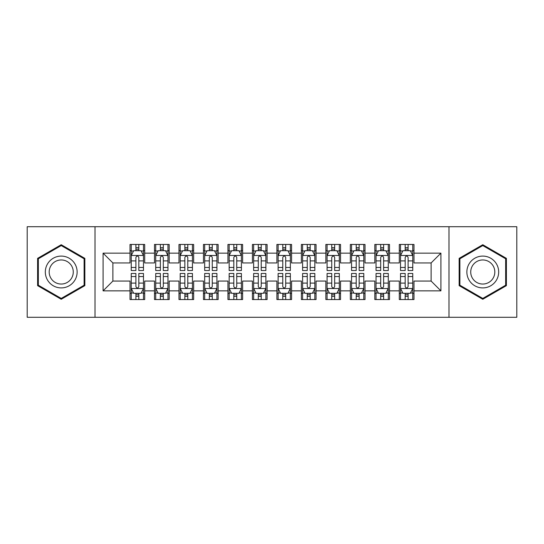 <?xml version="1.0" encoding="UTF-8"?>
<svg xmlns="http://www.w3.org/2000/svg" width="544" height="544" viewBox="0 0 544 544"><rect width="100%" height="100%" fill="white"/><g stroke="black" fill="none" stroke-linecap="round" stroke-linejoin="round"><path stroke-width="0.82" d="M448.99 317.288L516.8 317.288L516.8 226.712L448.99 226.712L448.99 317.288L95.01 317.288L95.01 226.712L27.2 226.712L27.2 317.288L95.01 317.288M448.99 226.712L95.01 226.712M103.088 290.85L103.088 253.15L130.016 253.15L130.016 262.942L112.88 262.942L112.88 281.058L103.088 290.85L130.016 290.85L130.016 299.54L144.704 299.54L144.704 290.85L154.496 290.85L154.496 299.54L169.184 299.54L169.184 290.85L178.976 290.85L178.976 299.54L193.664 299.54L193.664 290.85L203.456 290.85L203.456 299.54L218.144 299.54L218.144 290.85L227.936 290.85L227.936 299.54L242.624 299.54L242.624 290.85L252.416 290.85L252.416 299.54L267.104 299.54L267.104 290.85L276.896 290.85L276.896 299.54L291.584 299.54L291.584 290.85L301.376 290.85L301.376 299.54L316.064 299.54L316.064 290.85L325.856 290.85L325.856 299.54L340.544 299.54L340.544 290.85L350.336 290.85L350.336 299.54L365.024 299.54L365.024 290.85L374.816 290.85L374.816 299.54L389.504 299.54L389.504 290.85L399.296 290.85L399.296 299.54L413.984 299.54L413.984 281.058L431.12 281.058L431.12 262.942L413.984 262.942L413.984 253.15L440.912 253.15L440.912 290.85L413.984 290.85M413.984 253.15L413.984 244.46L399.296 244.46L399.296 253.15L389.504 253.15L389.504 244.46L374.816 244.46L374.816 253.15L365.024 253.15L365.024 244.46L350.336 244.46L350.336 253.15L340.544 253.15L340.544 244.46L325.856 244.46L325.856 253.15L316.064 253.15L316.064 244.46L301.376 244.46L301.376 253.15L291.584 253.15L291.584 244.46L276.896 244.46L276.896 253.15L267.104 253.15L267.104 244.46L252.416 244.46L252.416 253.15L242.624 253.15L242.624 244.46L227.936 244.46L227.936 253.15L218.144 253.15L218.144 244.46L203.456 244.46L203.456 253.15L193.664 253.15L193.664 244.46L178.976 244.46L178.976 253.15L169.184 253.15L169.184 244.46L154.496 244.46L154.496 253.15L144.704 253.15L144.704 244.46L130.016 244.46L130.016 253.15M389.504 290.85L389.504 281.058L399.296 281.058L399.296 290.85M440.912 253.15L431.12 262.942M365.024 290.85L365.024 281.058L374.816 281.058L374.816 290.85M399.296 253.15L399.296 262.942L389.504 262.942L389.504 253.15M340.544 290.85L340.544 281.058L350.336 281.058L350.336 290.85M374.816 253.15L374.816 262.942L365.024 262.942L365.024 253.15M316.064 290.85L316.064 281.058L325.856 281.058L325.856 290.85M350.336 253.15L350.336 262.942L340.544 262.942L340.544 253.15M291.584 290.85L291.584 281.058L301.376 281.058L301.376 290.85M325.856 253.15L325.856 262.942L316.064 262.942L316.064 253.15M267.104 290.85L267.104 281.058L276.896 281.058L276.896 290.85M301.376 253.15L301.376 262.942L291.584 262.942L291.584 253.15M242.624 290.85L242.624 281.058L252.416 281.058L252.416 290.85M276.896 253.15L276.896 262.942L267.104 262.942L267.104 253.15M218.144 290.85L218.144 281.058L227.936 281.058L227.936 290.85M252.416 253.15L252.416 262.942L242.624 262.942L242.624 253.15M193.664 290.85L193.664 281.058L203.456 281.058L203.456 290.85M227.936 253.15L227.936 262.942L218.144 262.942L218.144 253.15M169.184 290.85L169.184 281.058L178.976 281.058L178.976 290.85M203.456 253.15L203.456 262.942L193.664 262.942L193.664 253.15M144.704 290.85L144.704 281.058L154.496 281.058L154.496 290.85M178.976 253.15L178.976 262.942L169.184 262.942L169.184 253.15M112.88 281.058L130.016 281.058L130.016 290.85M154.496 253.15L154.496 262.942L144.704 262.942L144.704 253.15M399.296 250.58L400.52 250.58M412.76 250.58L413.984 250.58M374.816 250.58L376.04 250.58M388.28 250.58L389.504 250.58M350.336 250.58L351.56 250.58M363.8 250.58L365.024 250.58M325.856 250.58L327.08 250.58M339.32 250.58L340.544 250.58M301.376 250.58L302.6 250.58M314.84 250.58L316.064 250.58M276.896 250.58L278.12 250.58M290.36 250.58L291.584 250.58M252.416 250.58L253.64 250.58M265.88 250.58L267.104 250.58M227.936 250.58L229.16 250.58M241.4 250.58L242.624 250.58M203.456 250.58L204.68 250.58M216.92 250.58L218.144 250.58M178.976 250.58L180.2 250.58M192.44 250.58L193.664 250.58M154.496 250.58L155.72 250.58M167.96 250.58L169.184 250.58M130.016 250.58L131.24 250.58M143.48 250.58L144.704 250.58M130.016 293.42L131.24 293.42M143.48 293.42L144.704 293.42M154.496 293.42L155.72 293.42M167.96 293.42L169.184 293.42M178.976 293.42L180.2 293.42M192.44 293.42L193.664 293.42M203.456 293.42L204.68 293.42M216.92 293.42L218.144 293.42M227.936 293.42L229.16 293.42M241.4 293.42L242.624 293.42M252.416 293.42L253.64 293.42M265.88 293.42L267.104 293.42M276.896 293.42L278.12 293.42M290.36 293.42L291.584 293.42M301.376 293.42L302.6 293.42M314.84 293.42L316.064 293.42M325.856 293.42L327.08 293.42M339.32 293.42L340.544 293.42M350.336 293.42L351.56 293.42M363.8 293.42L365.024 293.42M374.816 293.42L376.04 293.42M388.28 293.42L389.504 293.42M399.296 293.42L400.52 293.42M412.76 293.42L413.984 293.42M103.088 253.15L112.88 262.942M431.12 281.058L440.912 290.85M84.85 258.359L61.227 244.725L37.604 258.359L37.604 285.641L61.227 299.275L84.85 285.641L84.85 258.359M459.15 258.359L459.15 285.641L482.773 299.275L506.396 285.641L506.396 258.359L482.773 244.725L459.15 258.359M138.829 247.642L135.891 247.642M143.48 267.464L138.829 267.464L138.829 270.531L143.48 270.531L143.48 255.598L141.032 250.702L133.688 250.702L131.24 255.598L131.24 270.531L135.891 270.531L135.891 267.464L131.24 267.464M131.24 255.598L131.24 244.46M143.48 255.598L143.48 244.46M135.891 250.702L135.891 244.46M138.829 244.46L138.829 250.702M138.829 267.464L138.829 257.434C137.85 255.551 136.87 255.551 135.891 257.434L135.891 267.464M138.829 250.58L135.891 250.58M135.891 296.358L138.829 296.358M131.24 276.536L135.891 276.536L135.891 273.469L131.24 273.469L131.24 288.402L133.688 293.298L141.032 293.298L143.48 288.402L143.48 273.469L138.829 273.469L138.829 276.536L143.48 276.536M143.48 288.402L143.48 299.54M131.24 288.402L131.24 299.54M138.829 293.298L138.829 299.54M135.891 299.54L135.891 293.298M135.891 276.536L135.891 286.566C136.87 288.449 137.85 288.449 138.829 286.566L138.829 276.536M135.891 293.42L138.829 293.42M163.309 247.642L160.371 247.642M167.96 267.464L163.309 267.464L163.309 270.531L167.96 270.531L167.96 255.598L165.512 250.702L158.168 250.702L155.72 255.598L155.72 270.531L160.371 270.531L160.371 267.464L155.72 267.464M155.72 255.598L155.72 244.46M167.96 255.598L167.96 244.46M160.371 250.702L160.371 244.46M163.309 244.46L163.309 250.702M163.309 267.464L163.309 257.434C162.33 255.551 161.35 255.551 160.371 257.434L160.371 267.464M163.309 250.58L160.371 250.58M187.789 247.642L184.851 247.642M192.44 267.464L187.789 267.464L187.789 270.531L192.44 270.531L192.44 255.598L189.992 250.702L182.648 250.702L180.2 255.598L180.2 270.531L184.851 270.531L184.851 267.464L180.2 267.464M180.2 255.598L180.2 244.46M192.44 255.598L192.44 244.46M184.851 250.702L184.851 244.46M187.789 244.46L187.789 250.702M187.789 267.464L187.789 257.434C186.81 255.551 185.83 255.551 184.851 257.434L184.851 267.464M187.789 250.58L184.851 250.58M160.371 296.358L163.309 296.358M155.72 276.536L160.371 276.536L160.371 273.469L155.72 273.469L155.72 288.402L158.168 293.298L165.512 293.298L167.96 288.402L167.96 273.469L163.309 273.469L163.309 276.536L167.96 276.536M167.96 288.402L167.96 299.54M155.72 288.402L155.72 299.54M163.309 293.298L163.309 299.54M160.371 299.54L160.371 293.298M160.371 276.536L160.371 286.566C161.35 288.449 162.33 288.449 163.309 286.566L163.309 276.536M160.371 293.42L163.309 293.42M184.851 296.358L187.789 296.358M180.2 276.536L184.851 276.536L184.851 273.469L180.2 273.469L180.2 288.402L182.648 293.298L189.992 293.298L192.44 288.402L192.44 273.469L187.789 273.469L187.789 276.536L192.44 276.536M192.44 288.402L192.44 299.54M180.2 288.402L180.2 299.54M187.789 293.298L187.789 299.54M184.851 299.54L184.851 293.298M184.851 276.536L184.851 286.566C185.83 288.449 186.81 288.449 187.789 286.566L187.789 276.536M184.851 293.42L187.789 293.42M75.004 264.044A15.912 15.912 0 0 0 53.271 258.223A15.912 15.912 0 0 0 47.45 279.956A15.912 15.912 0 0 0 69.183 285.777A15.912 15.912 0 0 0 75.004 264.044M71.658 265.975A12.05 12.05 0 0 0 55.202 261.569A12.05 12.05 0 0 0 50.796 278.025A12.05 12.05 0 0 0 67.252 282.431A12.05 12.05 0 0 0 71.658 265.975M61.227 298.432L38.338 285.212L38.338 258.788L61.227 245.568L84.116 258.788L84.116 285.212L61.227 298.432M496.55 264.044A15.912 15.912 0 0 0 474.817 258.223A15.912 15.912 0 0 0 468.996 279.956A15.912 15.912 0 0 0 490.729 285.777A15.912 15.912 0 0 0 496.55 264.044M493.204 265.975A12.05 12.05 0 0 0 476.748 261.569A12.05 12.05 0 0 0 472.342 278.025A12.05 12.05 0 0 0 488.798 282.431A12.05 12.05 0 0 0 493.204 265.975M482.773 298.432L459.884 285.212L459.884 258.788L482.773 245.568L505.662 258.788L505.662 285.212L482.773 298.432M212.269 247.642L209.331 247.642M216.92 267.464L212.269 267.464L212.269 270.531L216.92 270.531L216.92 255.598L214.472 250.702L207.128 250.702L204.68 255.598L204.68 270.531L209.331 270.531L209.331 267.464L204.68 267.464M204.68 255.598L204.68 244.46M216.92 255.598L216.92 244.46M209.331 250.702L209.331 244.46M212.269 244.46L212.269 250.702M212.269 267.464L212.269 257.434C211.29 255.551 210.31 255.551 209.331 257.434L209.331 267.464M212.269 250.58L209.331 250.58M236.749 247.642L233.811 247.642M241.4 267.464L236.749 267.464L236.749 270.531L241.4 270.531L241.4 255.598L238.952 250.702L231.608 250.702L229.16 255.598L229.16 270.531L233.811 270.531L233.811 267.464L229.16 267.464M229.16 255.598L229.16 244.46M241.4 255.598L241.4 244.46M233.811 250.702L233.811 244.46M236.749 244.46L236.749 250.702M236.749 267.464L236.749 257.434C235.77 255.551 234.79 255.551 233.811 257.434L233.811 267.464M236.749 250.58L233.811 250.58M209.331 296.358L212.269 296.358M204.68 276.536L209.331 276.536L209.331 273.469L204.68 273.469L204.68 288.402L207.128 293.298L214.472 293.298L216.92 288.402L216.92 273.469L212.269 273.469L212.269 276.536L216.92 276.536M216.92 288.402L216.92 299.54M204.68 288.402L204.68 299.54M212.269 293.298L212.269 299.54M209.331 299.54L209.331 293.298M209.331 276.536L209.331 286.566C210.31 288.449 211.29 288.449 212.269 286.566L212.269 276.536M209.331 293.42L212.269 293.42M233.811 296.358L236.749 296.358M229.16 276.536L233.811 276.536L233.811 273.469L229.16 273.469L229.16 288.402L231.608 293.298L238.952 293.298L241.4 288.402L241.4 273.469L236.749 273.469L236.749 276.536L241.4 276.536M241.4 288.402L241.4 299.54M229.16 288.402L229.16 299.54M236.749 293.298L236.749 299.54M233.811 299.54L233.811 293.298M233.811 276.536L233.811 286.566C234.79 288.449 235.77 288.449 236.749 286.566L236.749 276.536M233.811 293.42L236.749 293.42M261.229 247.642L258.291 247.642M265.88 267.464L261.229 267.464L261.229 270.531L265.88 270.531L265.88 255.598L263.432 250.702L256.088 250.702L253.64 255.598L253.64 270.531L258.291 270.531L258.291 267.464L253.64 267.464M253.64 255.598L253.64 244.46M265.88 255.598L265.88 244.46M258.291 250.702L258.291 244.46M261.229 244.46L261.229 250.702M261.229 267.464L261.229 257.434C260.25 255.551 259.27 255.551 258.291 257.434L258.291 267.464M261.229 250.58L258.291 250.58M258.291 296.358L261.229 296.358M253.64 276.536L258.291 276.536L258.291 273.469L253.64 273.469L253.64 288.402L256.088 293.298L263.432 293.298L265.88 288.402L265.88 273.469L261.229 273.469L261.229 276.536L265.88 276.536M265.88 288.402L265.88 299.54M253.64 288.402L253.64 299.54M261.229 293.298L261.229 299.54M258.291 299.54L258.291 293.298M258.291 276.536L258.291 286.566C259.27 288.449 260.25 288.449 261.229 286.566L261.229 276.536M258.291 293.42L261.229 293.42M285.709 247.642L282.771 247.642M290.36 267.464L285.709 267.464L285.709 270.531L290.36 270.531L290.36 255.598L287.912 250.702L280.568 250.702L278.12 255.598L278.12 270.531L282.771 270.531L282.771 267.464L278.12 267.464M278.12 255.598L278.12 244.46M290.36 255.598L290.36 244.46M282.771 250.702L282.771 244.46M285.709 244.46L285.709 250.702M285.709 267.464L285.709 257.434C284.73 255.551 283.75 255.551 282.771 257.434L282.771 267.464M285.709 250.58L282.771 250.58M282.771 296.358L285.709 296.358M278.12 276.536L282.771 276.536L282.771 273.469L278.12 273.469L278.12 288.402L280.568 293.298L287.912 293.298L290.36 288.402L290.36 273.469L285.709 273.469L285.709 276.536L290.36 276.536M290.36 288.402L290.36 299.54M278.12 288.402L278.12 299.54M285.709 293.298L285.709 299.54M282.771 299.54L282.771 293.298M282.771 276.536L282.771 286.566C283.75 288.449 284.73 288.449 285.709 286.566L285.709 276.536M282.771 293.42L285.709 293.42M310.189 247.642L307.251 247.642M314.84 267.464L310.189 267.464L310.189 270.531L314.84 270.531L314.84 255.598L312.392 250.702L305.048 250.702L302.6 255.598L302.6 270.531L307.251 270.531L307.251 267.464L302.6 267.464M302.6 255.598L302.6 244.46M314.84 255.598L314.84 244.46M307.251 250.702L307.251 244.46M310.189 244.46L310.189 250.702M310.189 267.464L310.189 257.434C309.21 255.551 308.23 255.551 307.251 257.434L307.251 267.464M310.189 250.58L307.251 250.58M307.251 296.358L310.189 296.358M302.6 276.536L307.251 276.536L307.251 273.469L302.6 273.469L302.6 288.402L305.048 293.298L312.392 293.298L314.84 288.402L314.84 273.469L310.189 273.469L310.189 276.536L314.84 276.536M314.84 288.402L314.84 299.54M302.6 288.402L302.6 299.54M310.189 293.298L310.189 299.54M307.251 299.54L307.251 293.298M307.251 276.536L307.251 286.566C308.23 288.449 309.21 288.449 310.189 286.566L310.189 276.536M307.251 293.42L310.189 293.42M334.669 247.642L331.731 247.642M339.32 267.464L334.669 267.464L334.669 270.531L339.32 270.531L339.32 255.598L336.872 250.702L329.528 250.702L327.08 255.598L327.08 270.531L331.731 270.531L331.731 267.464L327.08 267.464M327.08 255.598L327.08 244.46M339.32 255.598L339.32 244.46M331.731 250.702L331.731 244.46M334.669 244.46L334.669 250.702M334.669 267.464L334.669 257.434C333.69 255.551 332.71 255.551 331.731 257.434L331.731 267.464M334.669 250.58L331.731 250.58M331.731 296.358L334.669 296.358M327.08 276.536L331.731 276.536L331.731 273.469L327.08 273.469L327.08 288.402L329.528 293.298L336.872 293.298L339.32 288.402L339.32 273.469L334.669 273.469L334.669 276.536L339.32 276.536M339.32 288.402L339.32 299.54M327.08 288.402L327.08 299.54M334.669 293.298L334.669 299.54M331.731 299.54L331.731 293.298M331.731 276.536L331.731 286.566C332.71 288.449 333.69 288.449 334.669 286.566L334.669 276.536M331.731 293.42L334.669 293.42M359.149 247.642L356.211 247.642M363.8 267.464L359.149 267.464L359.149 270.531L363.8 270.531L363.8 255.598L361.352 250.702L354.008 250.702L351.56 255.598L351.56 270.531L356.211 270.531L356.211 267.464L351.56 267.464M351.56 255.598L351.56 244.46M363.8 255.598L363.8 244.46M356.211 250.702L356.211 244.46M359.149 244.46L359.149 250.702M359.149 267.464L359.149 257.434C358.17 255.551 357.19 255.551 356.211 257.434L356.211 267.464M359.149 250.58L356.211 250.58M356.211 296.358L359.149 296.358M351.56 276.536L356.211 276.536L356.211 273.469L351.56 273.469L351.56 288.402L354.008 293.298L361.352 293.298L363.8 288.402L363.8 273.469L359.149 273.469L359.149 276.536L363.8 276.536M363.8 288.402L363.8 299.54M351.56 288.402L351.56 299.54M359.149 293.298L359.149 299.54M356.211 299.54L356.211 293.298M356.211 276.536L356.211 286.566C357.19 288.449 358.17 288.449 359.149 286.566L359.149 276.536M356.211 293.42L359.149 293.42M383.629 247.642L380.691 247.642M388.28 267.464L383.629 267.464L383.629 270.531L388.28 270.531L388.28 255.598L385.832 250.702L378.488 250.702L376.04 255.598L376.04 270.531L380.691 270.531L380.691 267.464L376.04 267.464M376.04 255.598L376.04 244.46M388.28 255.598L388.28 244.46M380.691 250.702L380.691 244.46M383.629 244.46L383.629 250.702M383.629 267.464L383.629 257.434C382.65 255.551 381.67 255.551 380.691 257.434L380.691 267.464M383.629 250.58L380.691 250.58M380.691 296.358L383.629 296.358M376.04 276.536L380.691 276.536L380.691 273.469L376.04 273.469L376.04 288.402L378.488 293.298L385.832 293.298L388.28 288.402L388.28 273.469L383.629 273.469L383.629 276.536L388.28 276.536M388.28 288.402L388.28 299.54M376.04 288.402L376.04 299.54M383.629 293.298L383.629 299.54M380.691 299.54L380.691 293.298M380.691 276.536L380.691 286.566C381.67 288.449 382.65 288.449 383.629 286.566L383.629 276.536M380.691 293.42L383.629 293.42M408.109 247.642L405.171 247.642M412.76 267.464L408.109 267.464L408.109 270.531L412.76 270.531L412.76 255.598L410.312 250.702L402.968 250.702L400.52 255.598L400.52 270.531L405.171 270.531L405.171 267.464L400.52 267.464M400.52 255.598L400.52 244.46M412.76 255.598L412.76 244.46M405.171 250.702L405.171 244.46M408.109 244.46L408.109 250.702M408.109 267.464L408.109 257.434C407.13 255.551 406.15 255.551 405.171 257.434L405.171 267.464M408.109 250.58L405.171 250.58M405.171 296.358L408.109 296.358M400.52 276.536L405.171 276.536L405.171 273.469L400.52 273.469L400.52 288.402L402.968 293.298L410.312 293.298L412.76 288.402L412.76 273.469L408.109 273.469L408.109 276.536L412.76 276.536M412.76 288.402L412.76 299.54M400.52 288.402L400.52 299.54M408.109 293.298L408.109 299.54M405.171 299.54L405.171 293.298M405.171 276.536L405.171 286.566C406.15 288.449 407.13 288.449 408.109 286.566L408.109 276.536M405.171 293.42L408.109 293.42M143.419 255.476L131.301 255.476M131.24 250.995L133.538 250.995M141.182 250.995L143.48 250.995M135.891 260.902L131.24 260.902M143.48 260.902L138.829 260.902M138.829 249.2L135.891 249.2M131.301 288.524L143.419 288.524M143.48 293.005L141.182 293.005M133.538 293.005L131.24 293.005M138.829 283.098L143.48 283.098M131.24 283.098L135.891 283.098M135.891 294.8L138.829 294.8M167.899 255.476L155.781 255.476M155.72 250.995L158.018 250.995M165.662 250.995L167.96 250.995M160.371 260.902L155.72 260.902M167.96 260.902L163.309 260.902M163.309 249.2L160.371 249.2M192.379 255.476L180.261 255.476M180.2 250.995L182.498 250.995M190.142 250.995L192.44 250.995M184.851 260.902L180.2 260.902M192.44 260.902L187.789 260.902M187.789 249.2L184.851 249.2M155.781 288.524L167.899 288.524M167.96 293.005L165.662 293.005M158.018 293.005L155.72 293.005M163.309 283.098L167.96 283.098M155.72 283.098L160.371 283.098M160.371 294.8L163.309 294.8M180.261 288.524L192.379 288.524M192.44 293.005L190.142 293.005M182.498 293.005L180.2 293.005M187.789 283.098L192.44 283.098M180.2 283.098L184.851 283.098M184.851 294.8L187.789 294.8M216.859 255.476L204.741 255.476M204.68 250.995L206.978 250.995M214.622 250.995L216.92 250.995M209.331 260.902L204.68 260.902M216.92 260.902L212.269 260.902M212.269 249.2L209.331 249.2M241.339 255.476L229.221 255.476M229.16 250.995L231.458 250.995M239.102 250.995L241.4 250.995M233.811 260.902L229.16 260.902M241.4 260.902L236.749 260.902M236.749 249.2L233.811 249.2M204.741 288.524L216.859 288.524M216.92 293.005L214.622 293.005M206.978 293.005L204.68 293.005M212.269 283.098L216.92 283.098M204.68 283.098L209.331 283.098M209.331 294.8L212.269 294.8M229.221 288.524L241.339 288.524M241.4 293.005L239.102 293.005M231.458 293.005L229.16 293.005M236.749 283.098L241.4 283.098M229.16 283.098L233.811 283.098M233.811 294.8L236.749 294.8M265.819 255.476L253.701 255.476M253.64 250.995L255.938 250.995M263.582 250.995L265.88 250.995M258.291 260.902L253.64 260.902M265.88 260.902L261.229 260.902M261.229 249.2L258.291 249.2M253.701 288.524L265.819 288.524M265.88 293.005L263.582 293.005M255.938 293.005L253.64 293.005M261.229 283.098L265.88 283.098M253.64 283.098L258.291 283.098M258.291 294.8L261.229 294.8M290.299 255.476L278.181 255.476M278.12 250.995L280.418 250.995M288.062 250.995L290.36 250.995M282.771 260.902L278.12 260.902M290.36 260.902L285.709 260.902M285.709 249.2L282.771 249.2M278.181 288.524L290.299 288.524M290.36 293.005L288.062 293.005M280.418 293.005L278.12 293.005M285.709 283.098L290.36 283.098M278.12 283.098L282.771 283.098M282.771 294.8L285.709 294.8M314.779 255.476L302.661 255.476M302.6 250.995L304.898 250.995M312.542 250.995L314.84 250.995M307.251 260.902L302.6 260.902M314.84 260.902L310.189 260.902M310.189 249.2L307.251 249.2M302.661 288.524L314.779 288.524M314.84 293.005L312.542 293.005M304.898 293.005L302.6 293.005M310.189 283.098L314.84 283.098M302.6 283.098L307.251 283.098M307.251 294.8L310.189 294.8M339.259 255.476L327.141 255.476M327.08 250.995L329.378 250.995M337.022 250.995L339.32 250.995M331.731 260.902L327.08 260.902M339.32 260.902L334.669 260.902M334.669 249.2L331.731 249.2M327.141 288.524L339.259 288.524M339.32 293.005L337.022 293.005M329.378 293.005L327.08 293.005M334.669 283.098L339.32 283.098M327.08 283.098L331.731 283.098M331.731 294.8L334.669 294.8M363.739 255.476L351.621 255.476M351.56 250.995L353.858 250.995M361.502 250.995L363.8 250.995M356.211 260.902L351.56 260.902M363.8 260.902L359.149 260.902M359.149 249.2L356.211 249.2M351.621 288.524L363.739 288.524M363.8 293.005L361.502 293.005M353.858 293.005L351.56 293.005M359.149 283.098L363.8 283.098M351.56 283.098L356.211 283.098M356.211 294.8L359.149 294.8M388.219 255.476L376.101 255.476M376.04 250.995L378.338 250.995M385.982 250.995L388.28 250.995M380.691 260.902L376.04 260.902M388.28 260.902L383.629 260.902M383.629 249.2L380.691 249.2M376.101 288.524L388.219 288.524M388.28 293.005L385.982 293.005M378.338 293.005L376.04 293.005M383.629 283.098L388.28 283.098M376.04 283.098L380.691 283.098M380.691 294.8L383.629 294.8M412.699 255.476L400.581 255.476M400.52 250.995L402.818 250.995M410.462 250.995L412.76 250.995M405.171 260.902L400.52 260.902M412.76 260.902L408.109 260.902M408.109 249.2L405.171 249.2M400.581 288.524L412.699 288.524M412.76 293.005L410.462 293.005M402.818 293.005L400.52 293.005M408.109 283.098L412.76 283.098M400.52 283.098L405.171 283.098M405.171 294.8L408.109 294.8"/></g></svg>
